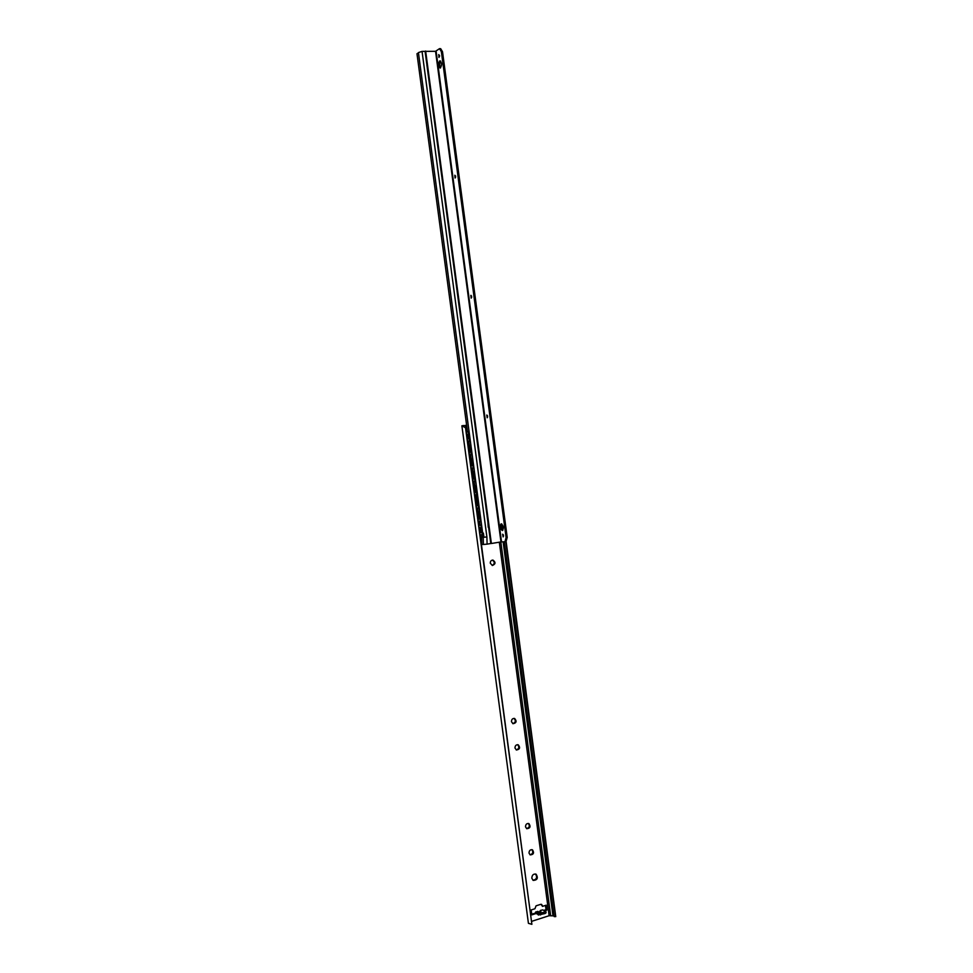 <?xml version="1.0" encoding="UTF-8"?>
<svg xmlns="http://www.w3.org/2000/svg" width="973" height="973" viewBox="0 0 973 973"><rect width="100%" height="100%" fill="white"/><g stroke="black" fill="none" stroke-linecap="round" stroke-linejoin="round"><path stroke-width="1.46" d="M529.957 854.744C532.863 853.99 533.508 852.287 531.903 849.648M529.008 853.053C529.178 850.463 530.334 849.393 532.486 849.843C534.372 852.92 533.605 854.598 530.188 854.89L529.008 853.053M516.225 749.915C519.12 748.845 519.582 747.106 517.612 744.673M514.972 747.994C515.082 745.598 516.164 744.54 518.22 744.807C520.458 747.641 519.862 749.38 516.42 750.001L514.972 747.994M492.241 565.471C494.892 563.732 494.929 561.944 492.338 560.107M490.295 563.209C490.295 561.19 491.183 560.156 492.97 560.095C495.853 562.321 495.646 564.121 492.374 565.495L490.295 563.209M512.795 723.644C515.678 722.489 516.091 720.738 514.024 718.378M511.457 721.674C511.555 719.327 512.601 718.269 514.632 718.488C516.967 721.261 516.42 723 512.99 723.717L511.457 721.674M526.527 828.57C529.434 827.743 530.042 826.041 528.339 823.438M525.505 826.831C525.663 824.277 526.807 823.207 528.923 823.62C530.905 826.649 530.176 828.339 526.746 828.704L525.505 826.831M543.639 910.436L546.035 909.67L545.464 905.425M537.814 914.328L536.135 913.501L531.83 914.875L531.173 909.95L534.943 908.758L536.05 905.827L540.708 904.355L541.681 904.452L542.46 906.374L541.158 904.294M531.745 914.231L535.32 913.088L535.734 911.932L538.203 912.99L538.3 915.021L545.233 913.477L545.61 910.971L542.569 909.913L540.465 910.424M532.973 880.273C536.67 879.458 537.522 877.366 535.539 873.997M531.866 921.273L549.125 915.715L554.111 915.885M465.191 425.456L466.626 425.286M542.46 906.374L546.206 905.194L546.85 910.071L544.466 910.837M531.805 878.193C532.036 874.958 533.484 873.632 536.135 874.228C538.373 878.084 537.388 880.139 533.192 880.407L531.805 878.193M462.82 425.59L465.605 425.542L465.52 427.743L461.883 425.773L528.424 923.341L531.89 924.326L465.605 425.542M465.52 427.743L531.89 924.326M505.802 541.633L555.753 916.627L506.13 541.547M501.898 524.046L502.725 530.224M503.345 534.907L503.503 536.123M504.257 541.815L554.209 916.602L555.753 916.627M539.516 911.823L540.368 910.46L540.952 911.883L535.819 911.908M537.655 913.16L540.343 913.319L545.014 911.835M545.829 912.601L545.233 913.477M536.135 913.501L535.32 913.088M546.035 909.67L546.85 910.071M480.236 535.016L481.793 534.943L482.231 532.876L481.793 534.943M479.3 527.938L480.99 530.09L480.48 532.547L479.871 532.267M479.847 527.67L479.421 528.85M479.738 531.246L480.601 532.474M477.512 514.608L479.203 516.736L478.68 519.205L478.096 518.937M478.071 514.328L477.634 515.532M477.962 517.928L478.813 519.144M475.809 501.168L477.427 503.369L476.49 505.765M473.948 487.935L475.639 489.991L475.092 492.508L474.532 492.265M474.532 487.631L474.07 488.872M474.398 491.28L475.225 492.447M472.16 474.593L473.851 476.612L472.744 478.923M472.756 474.277L472.294 475.542M472.61 477.95L473.425 479.093M470.385 461.238L472.063 463.221L470.956 465.568M470.981 460.91L470.506 462.199M470.835 464.608L471.625 465.739M468.706 447.702L470.263 449.83L469.302 452.336M466.918 434.323L468.475 436.427L467.502 438.957M478.898 524.982L480.37 525.031L481.465 527.111L482.231 532.876M481.076 527.171L481.842 532.936M481.465 527.111L480.37 525.031M479.981 525.092L478.911 525.104M501.63 524.192L502.348 529.604M501.363 524.836L501.959 529.324M480.005 521.674L480.455 519.582L479.628 521.735L478.473 521.771M479.288 513.793L478.205 511.737L480.066 519.643M478.205 511.737L477.135 511.774M477.123 511.676L478.582 511.676M478.217 508.32L478.667 506.203L477.828 508.38L476.685 508.441M477.5 500.414L476.417 498.371L478.278 506.264M475.712 487.023L474.629 485.004L476.49 492.885L476.393 498.346L475.347 498.444L476.806 498.31M475.359 498.383L476.308 498.237L475.371 498.407M476.417 494.965L476.49 492.885M474.909 495.111L475.967 495.026M473.583 485.065L474.52 484.919L473.583 485.077M474.629 481.599L475.092 479.434L474.24 481.647L473.121 481.757M473.924 473.632L472.842 471.625L474.702 479.494M472.379 468.293L472.829 471.625L471.783 471.747L473.231 471.577M472.781 468.232L473.304 466.043L472.781 468.232M471.333 468.414L472.392 468.281M472.124 460.229L471.054 458.247L472.914 466.091M470.591 454.914L471.041 458.247L469.995 458.392M470.993 454.853L471.127 452.688L470.993 454.853L469.558 455.06L471.029 454.841M470.774 458.283L470.324 454.963L469.57 455.06L470.518 454.938L470.956 458.259M470.336 446.826L469.29 444.856L471.127 452.688M469.266 444.868L468.208 445.038M468.852 441.511L469.716 439.237L469.205 441.462L467.77 441.706L468.816 441.511M466.432 431.671L467.478 431.465L468.937 433.362L469.716 439.237M468.548 433.411L469.327 439.285M468.937 433.362L467.514 431.465M479.446 521.759L479.859 524.861M479.665 524.861L479.251 521.759M477.658 508.393L478.084 511.555M477.889 511.567L477.475 508.405M475.87 495.038L476.308 498.237M476.113 498.261L475.688 495.05M474.094 481.671L474.52 484.919M474.338 484.943L473.9 481.684M472.306 468.293L472.744 471.601M472.55 471.625L472.112 468.317M468.986 444.904L468.548 441.633L469.168 444.88M470.725 446.777L471.504 452.64M472.513 460.18L473.304 466.043M474.313 473.583L475.092 479.434M476.101 486.974L476.879 492.825M477.889 500.353L478.667 506.203M479.677 513.732L480.455 519.582M426.843 64.607L441.876 177.159M457.067 290.963L471.966 402.652M487.047 515.568L490.793 543.518L487.096 544.138L486.889 536.914L422.051 51.374L418.426 52.578L482.657 533.119M425.639 51.034L491.377 543.506L500.961 541.912L435.551 51.301L422.051 51.374M488.227 527.257L487.923 521.978M482.267 533.727L483.374 533.082L483.946 537.303L481.599 537.242L482.17 534.42M483.946 537.278L486.889 536.914M483.399 544.479L483.192 537.266L483.399 544.479L487.096 544.138M483.399 544.418L481.805 544.503L481.599 537.315L483.192 537.205M480.893 532.012L480.382 528.181M479.969 525.031L479.519 521.747M479.105 518.658L478.594 514.826M478.181 511.689L477.743 508.393M475.542 491.937L475.031 488.105M474.605 484.98L474.167 481.659M473.754 478.558L473.243 474.727M471.966 465.179L471.455 461.348M469.254 444.868L468.804 441.535M467.454 431.477L416.979 53.722L418.475 52.907M435.551 51.301L439.528 48.65L441.377 51.703L506.106 537.595L504.926 541.766L500.961 541.912M441.377 51.703L442.52 51.739L440.672 48.686L439.723 48.65M442.52 51.739L507.213 537.412L506.106 537.595M506.033 541.584L504.926 541.766L506.033 541.584L507.213 537.412M440.672 61.104C439.395 63.318 439.37 65.556 440.611 67.818M501.788 523.973C500.803 526.296 501.144 528.388 502.81 530.285M487.449 415.653L487.607 417.04M455.571 175.943L455.595 177.256M439.516 55.388L439.504 56.58M471.54 296.035L471.637 297.41M503.296 534.785L503.515 536.159M439.614 61.007L440.027 60.837C442.022 63.063 442.058 65.471 440.112 68.061C438.264 66.432 438.093 64.084 439.614 61.007M501.29 523.839C503.552 525.773 503.917 528.011 502.384 530.565C499.988 528.911 499.563 526.673 501.107 523.863L501.107 523.863M486.792 415.033L487.169 417.794L486.853 415.021M454.829 175.225L455.084 178.047L454.829 175.225M438.75 54.561L438.957 57.443L438.75 54.561M470.847 295.366L471.163 298.164L470.968 295.354M502.664 534.189L503.114 536.926L502.591 534.201M425.104 51.46L426.746 63.744M441.997 178.01L456.969 290.124M472.1 403.479L486.95 514.729M499.319 542.18L549.125 915.715M540.745 910.485L542.569 909.913M538.081 913.379L538.3 915.021M536.123 911.956L537.96 911.373M540.562 914.973L540.343 913.319M541.535 905.133L542.35 905.535M500.827 541.937L550.633 915.508M503.126 541.827L552.944 915.629M479.421 528.765L479.762 531.331M470.518 462.114L470.859 464.68M472.294 475.456L472.647 478.023M474.082 488.799L474.423 491.365M477.646 515.447L477.986 518.013M483.763 535.916L482.194 535.953M483.52 534.153L482.219 534.189M436.111 51.168L501.521 541.852M545.829 911.215L546.048 912.844M467.405 438.957L468.195 438.823M469.509 437.68L469.764 436.743M469.643 435.868L469.156 435.04M467.624 434.286L466.785 434.359M469.193 452.336L469.995 452.202M471.297 451.058L471.552 450.122M471.431 449.246L470.944 448.419M469.4 447.653L468.572 447.738M470.981 465.702L471.783 465.568M473.085 464.425L473.34 463.501M473.219 462.625L472.732 461.786M471.175 461.032L470.36 461.105M472.756 479.069L473.583 478.923M474.873 477.792L475.128 476.855M475.006 475.979L474.52 475.152M472.951 474.398L472.148 474.471M474.544 492.423L475.383 492.277M476.661 491.146L476.904 490.21M476.794 489.346L476.308 488.507M474.727 487.753L473.936 487.838M476.332 505.778L477.171 505.619M478.436 504.501L478.692 503.564M478.57 502.688L478.084 501.861M476.502 501.107L475.724 501.18M478.12 519.12L478.959 518.962M480.224 517.843L480.48 516.906M480.358 516.043L479.871 515.204M478.278 514.449L477.5 514.535M479.896 532.462L480.759 532.304M482 531.185L482.255 530.249M482.134 529.373L481.647 528.546M480.054 527.78L479.288 527.865M482.657 533.24L418.426 52.578"/></g></svg>
